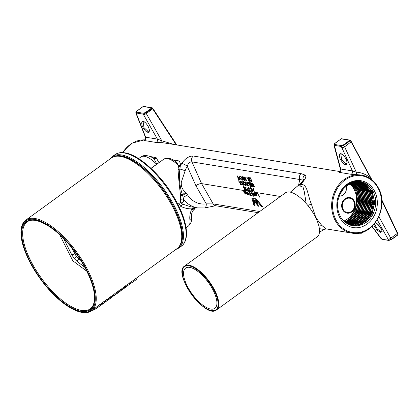 <?xml version="1.0" encoding="UTF-8"?>
<svg xmlns="http://www.w3.org/2000/svg" width="419" height="419" viewBox="0 0 419 419"><rect width="100%" height="100%" fill="white"/><g stroke="black" fill="none" stroke-linecap="round" stroke-linejoin="round"><path stroke-width="0.63" d="M353.447 200.858A7.233 6.149 99.3 0 0 344.832 199.706A7.233 6.149 99.3 0 0 343.391 209.835A7.233 6.149 99.3 0 0 352.007 210.987A7.233 6.149 99.3 0 0 353.447 200.858M349.519 197.511A7.914 6.725 -80.7 0 1 353.568 200.382A7.914 6.725 -80.7 0 1 353.798 209.107A7.914 6.725 -80.7 0 1 346.969 213.124M135.992 278.426L177.064 248.593A55.957 22.401 -126 0 0 155.323 181.307A55.957 22.401 -126 0 0 111.302 158.036L25.805 220.127A55.957 22.401 54 0 1 69.826 243.397A55.957 22.401 54 0 1 91.572 310.683L95.406 307.897L96.129 308.74L100.539 305.446L96.229 308.667L95.506 307.824L98.753 305.252L99.476 306.09M129.796 284.291L130.173 284.019A55.957 22.401 -126 0 0 131.299 283.05L132.21 282.385A55.957 22.401 -126 0 0 132.378 282.217L131.65 281.374L129.45 282.972A55.957 22.401 54 0 1 129.282 283.144L130.01 283.988L130.922 283.323A55.957 22.401 54 0 1 129.796 284.291A55.957 22.401 54 0 1 129.314 284.616L128.602 283.789M129.361 283.228A55.957 22.401 54 0 1 129.073 283.448L127.675 284.464M127.554 285.768L125.621 287.282A55.957 22.401 -126 0 0 126.14 286.795L128.13 285.349A55.957 22.401 -126 0 0 128.293 285.182L127.57 284.339L125.202 286.057A55.957 22.401 54 0 1 124.485 286.743M122.306 289.728L125.124 287.481L124.396 286.638L121.232 289.141M123.993 286.931L124.721 287.774L121.955 289.985L121.201 288.963L120.798 289.435M120.353 290.996L118.425 292.509A55.957 22.401 -126 0 0 118.938 292.022L120.929 290.582A55.957 22.401 -126 0 0 121.091 290.409L120.368 289.566L118.006 291.284A55.957 22.401 54 0 1 117.336 291.928M117.236 293.263L115.309 294.772A55.957 22.401 -126 0 0 115.822 294.285L117.812 292.844A55.957 22.401 -126 0 0 117.975 292.671L117.252 291.828L114.89 293.546A55.957 22.401 54 0 1 113.596 294.683L112.685 295.348M112.203 295.5L112.926 296.338A55.957 22.401 54 0 1 111.637 297.48L112.014 297.207A55.957 22.401 -126 0 0 113.303 296.065L112.575 295.222L112.203 295.5A55.957 22.401 54 0 1 111.124 296.479M110.763 298.113L111.779 297.244L111.056 296.401L108.799 298.061L109.5 298.972L110.386 298.386L108.191 299.978L107.468 299.14M105.08 302.24L105.457 301.968A55.957 22.401 -126 0 0 106.583 300.999L107.494 300.334A55.957 22.401 -126 0 0 107.662 300.166L106.934 299.323L104.734 300.921A55.957 22.401 54 0 1 104.567 301.093L105.295 301.937L106.206 301.271A55.957 22.401 54 0 1 105.08 302.24A55.957 22.401 54 0 1 104.598 302.57L104.546 302.508M104.645 301.182A55.957 22.401 54 0 1 104.357 301.397L104.195 301.512M103.278 303.545L103.786 303.173A55.957 22.401 -126 0 0 104.813 302.23L104.09 301.392L103.713 301.664A55.957 22.401 54 0 1 102.697 302.597L102.367 302.843L103.09 303.686L101.487 304.843A55.957 22.401 -126 0 0 102.503 303.911L102.126 304.184A55.957 22.401 54 0 1 101.099 305.121L100.78 305.357M102.503 303.911L101.775 303.068L101.403 303.34A55.957 22.401 54 0 1 100.377 304.283L101.099 305.121L100.733 305.299M103.713 301.664L104.436 302.508A55.957 22.401 54 0 1 103.42 303.44L102.697 302.597L102.367 302.843M100.969 305.111L100.246 304.267L98.753 305.252M135.756 278.572L131.341 281.778M99.764 305.943L96.716 308.29M103.42 303.44L103.09 303.686L103.42 303.44M101.403 303.34L102.126 304.184M104.813 302.23L104.436 302.508M104.734 300.921L105.457 301.764A55.957 22.401 54 0 1 105.295 301.937M107.662 300.166L105.457 301.764M111.779 297.244L109.5 298.972M110.213 296.93L110.935 297.773M108.526 298.37L109.244 299.203M107.919 298.81L108.641 299.653M111.082 297.731L111.15 297.809A55.957 22.401 54 0 0 111.637 297.48M113.245 296.128L112.292 296.998M113.303 296.065L112.926 296.338M113.125 295.028L113.837 295.856A55.957 22.401 54 0 0 114.324 295.526A55.957 22.401 54 0 0 115.613 294.389L114.89 293.546M117.294 293.326A55.957 22.401 -126 0 1 117.116 293.483L115.125 294.924A55.957 22.401 -126 0 1 114.701 295.254L114.324 295.526M116.393 294.002L114.979 295.044M117.975 292.671L115.613 294.389M120.41 291.064A55.957 22.401 -126 0 1 120.232 291.215L118.242 292.661A55.957 22.401 -126 0 1 117.818 292.991L117.44 293.263A55.957 22.401 54 0 1 116.995 293.567M119.509 291.739L118.095 292.781M118.006 291.284L118.729 292.127A55.957 22.401 54 0 1 117.44 293.263M121.091 290.409L118.729 292.127M120.808 289.45L121.52 290.278M120.798 289.257L121.52 290.095L121.924 289.807L121.557 290.273M122.51 289.581L121.966 289.979M125.124 287.481L124.721 287.774M124.124 288.335L124.155 288.366A55.957 22.401 54 0 0 124.637 288.036A55.957 22.401 54 0 0 125.93 286.9L125.202 286.057M127.612 285.837A55.957 22.401 -126 0 1 127.428 285.988L125.443 287.434A55.957 22.401 -126 0 1 125.014 287.764L124.637 288.036M126.711 286.512L125.291 287.554M128.293 285.182L125.93 286.9M129.45 282.972L130.173 283.815A55.957 22.401 54 0 1 130.01 283.988M132.378 282.217L130.173 283.815M135.557 280.107L132.441 282.348M136.479 279.415L136.673 279.216L135.95 278.373M134.405 279.358L135.128 280.201M92.107 310.296L92.206 310.406A55.957 22.401 54 0 0 94.589 309.646L93.976 308.934M96.019 308.609L94.589 309.646M113.685 295.678A55.957 22.401 54 0 1 113.146 295.882M121.421 290.163L121.133 290.372A55.957 22.401 54 0 1 121.081 290.393M120.52 289.66L121.133 290.372M71.277 247.184L76.494 256.664L80.731 260.361M59.66 234.755L72.812 260.791L86.827 271.213M214.921 308.29A24.868 9.956 54 0 1 214.847 308.342A24.868 9.956 54 0 1 192.242 294.164A24.868 9.956 54 0 1 185.549 268.15A24.868 9.956 54 0 1 185.622 268.097A24.868 9.956 54 0 1 208.222 282.275A24.868 9.956 54 0 1 214.921 308.29M285.297 192.913A27.13 10.863 54 0 1 285.381 192.855A27.13 10.863 54 0 1 310.039 208.327A27.13 10.863 54 0 1 317.345 236.704A27.13 10.863 54 0 1 317.262 236.761A27.13 10.863 54 0 1 317.183 236.819M180.458 244.099A55.392 22.176 -126 0 0 165.919 193.903A55.392 22.176 -126 0 0 121.568 156.266A55.392 22.176 -126 0 0 116.629 156.203M374.361 223.94L377.414 229.188L380.819 231.382L381.688 231.241C383.505 233.31 379.075 223.123 375.194 222.845M143.665 121.871L143.146 121.945L143.989 127.627L148.022 131.325L148.934 131.152C150.877 130.927 146.2 121.557 143.665 121.871L143.665 121.871A0.681 0.576 99.3 0 1 143.251 121.526C144.623 121.468 146.441 123.422 148.698 127.392C149.719 131.163 149.421 132.771 147.787 132.221C146.414 132.278 144.597 130.325 142.34 126.355C141.318 122.584 141.617 120.976 143.251 121.526M341.359 154.15L340.841 154.229L341.684 159.906L345.717 163.609L346.628 163.431C348.571 163.211 343.894 153.841 341.359 154.15L341.359 154.15A0.681 0.576 99.3 0 1 340.946 153.804C342.318 153.747 344.135 155.706 346.393 159.676C347.414 163.441 347.115 165.049 345.481 164.499C344.109 164.562 342.292 162.603 340.034 158.633C339.013 154.868 339.311 153.26 340.946 153.804M347.016 184.25A23.742 20.17 -80.7 0 1 374.675 191.368A23.742 20.17 -80.7 0 1 367.123 224.055A23.742 20.17 -80.7 0 1 339.469 216.937A23.742 20.17 -80.7 0 1 347.016 184.25M365.729 222.688C375.015 216.534 378.53 201.523 373.209 191.562C368.343 181.27 355.794 178.038 346.958 184.721C343.339 187.345 340.621 190.923 338.803 195.443C340.637 191.001 343.344 187.518 346.922 185.004C356.092 179.636 363.896 181.265 370.333 189.907A21.479 18.247 99.3 0 0 359.355 182.763A21.479 18.247 99.3 0 0 346.796 185.952A21.479 18.247 99.3 0 0 342.716 189.896C336.211 199.381 335.802 208.908 341.501 218.461C348.393 226.799 356.469 228.208 365.729 222.688M339.149 196.165A7.914 6.725 99.3 0 0 343.151 194.924A7.914 6.725 99.3 0 0 346.408 186.246M351.771 211.983A7.914 6.725 99.3 0 0 355.087 203.655A7.914 6.725 99.3 0 0 349.692 197.538A7.914 6.725 99.3 0 0 345.067 198.711A7.914 6.725 99.3 0 0 341.752 207.038A7.914 6.725 99.3 0 0 347.142 213.156A7.914 6.725 99.3 0 0 351.771 211.983M319.461 232.246L323.971 229.471L319.362 228.638M177.881 204.268L180.254 202.55L180.636 199.633L180.537 194.935C179.4 186.685 178.573 178.148 178.044 169.328L178.567 165.573A2.263 1.199 -169.3 0 0 180.406 165.421L180.275 166.264A29.393 24.972 -80.7 0 1 181.715 163.452C185.25 158.403 189.105 155.931 193.279 156.025L301.088 173.628L304.849 174.995C306.661 175.907 305.943 178.274 302.686 182.108L300.695 184.376C307.609 183.988 307.3 194.018 311.254 203.786L315.591 216.764C318.079 220.897 320.373 223.971 322.473 225.998L326.296 228.91L351.981 233.105A29.393 24.972 -80.7 0 1 334.922 219.923A29.393 24.972 -80.7 0 1 344.271 179.452A29.393 24.972 -80.7 0 1 361.456 175.09L350.787 174.241L339.044 172.324L339.264 171.738M335.441 170.847A3.394 2.881 99.3 0 0 335.383 170.837L170.077 143.843A3.394 2.881 99.3 0 0 170.014 143.837M169.229 143.701L162.483 142.711L155.779 142.397L144.036 140.48L144.304 139.946M350.818 183.732L355.993 190.991L357.716 200.251L355.103 211.056L348.241 219.231L349.242 219.394L356.098 211.218L358.711 200.413L356.862 190.855L351.368 183.522M343.758 221.127A21.479 18.247 99.3 0 0 347.341 219.085A21.479 18.247 99.3 0 0 350.085 184.041M351.572 183.454L357.182 190.802L359.078 200.476L356.464 211.281L349.608 219.456L344.711 221.97M352.316 183.218L358.365 190.624L360.445 200.696L357.831 211.501L350.97 219.676L345.335 222.421M345.167 222.3L350.603 219.619L357.465 211.443L360.078 200.638L358.046 190.671L352.112 183.276M353.049 183.019L359.539 190.451L361.807 200.921L359.193 211.726L352.337 219.902L345.968 222.835M345.795 222.725L351.97 219.839L358.826 211.663L361.44 200.858L359.224 190.498L352.85 183.066M353.783 182.857L360.874 190.608L363.173 201.141L360.56 211.946L353.699 220.122L346.607 223.212M346.434 223.112L353.332 220.064L360.193 211.888L362.807 201.083L360.502 190.545L353.584 182.899M354.505 182.736L355.668 183.396L362.236 190.828L364.535 201.366L361.922 212.171L355.066 220.347L347.251 223.552M347.073 223.463L354.699 220.289L361.555 212.108L364.169 201.303L361.869 190.771L355.302 183.333L354.312 182.763M355.228 182.642L357.035 183.616L363.603 191.054L365.902 201.586L363.289 212.391L356.428 220.572L347.901 223.861M347.723 223.783L356.061 220.509L362.922 212.333L365.536 201.529L363.231 190.991L356.663 183.559L355.034 182.663M355.941 182.584L358.397 183.841L364.965 191.274L367.264 201.811L364.65 212.616L357.795 220.792L348.556 224.139M348.378 224.071L357.428 220.734L364.284 212.553L366.897 201.749L364.598 191.216L358.03 183.779L355.747 182.6M356.648 182.558L359.764 184.061L366.332 191.499L368.631 202.031L366.017 212.836L359.156 221.017L349.216 224.39M349.037 224.322L358.79 220.954L365.651 212.779L368.264 201.974L365.96 191.436L359.392 184.004L356.459 182.564M357.349 182.569L361.126 184.287L367.693 191.719L369.993 202.257L367.379 213.062L360.523 221.237L349.881 224.605M349.697 224.547L360.157 221.18L367.013 212.999L369.626 202.194L367.327 191.661L360.759 184.224L357.161 182.564M358.051 182.605L362.493 184.507L369.06 191.944L371.36 202.477L368.746 213.281L361.885 221.462L350.546 224.788M350.368 224.741L361.518 221.4L368.38 213.224L370.993 202.419L368.689 191.886L362.121 184.449L357.863 182.595M358.743 182.674L363.854 184.732L370.422 192.169L372.721 202.702L370.108 213.507L363.252 221.682L351.222 224.945M351.043 224.909L362.885 221.625L369.741 213.449L372.355 202.639L370.056 192.106L363.488 184.669L358.559 182.653M370.333 189.907C377.247 199.303 374.162 215.387 364.614 221.908L358.549 224.762L351.902 225.071L346.047 222.882L344.439 221.761M351.902 225.071L358.182 224.704L364.247 221.845L371.108 213.669L373.722 202.864L371.417 192.331L364.849 184.894L359.245 182.747M360.806 196.04L361.424 199.617M361.241 208.494L360.848 210.464M180.636 199.633A2.263 1.99 171.3 0 1 183.59 199.475C183.904 201.665 183.192 202.786 181.448 202.843C181.06 203.006 181.5 203.43 182.773 204.121L190.409 206.719L197.59 207.892A29.393 24.972 -80.7 0 1 183.59 199.475L183.077 197.082A4.52 1.728 -32.6 0 0 187.419 194.725A24.868 21.128 99.3 0 0 206.258 203.854L213.171 203.912L259.691 211.511M251.065 181.485L249.682 179.531C249.127 178.374 249.132 177.761 249.703 177.698L250.394 177.808L252.133 181.726L251.065 181.485L251.468 181.191M249.373 177.74L249.703 177.698M238.076 179.432L237.803 177.295L237.07 175.634L239.783 179.709L238.092 177.724L238.348 179.479L238.076 179.432L238.317 179.253M239.878 179.725L239.61 177.588L238.872 175.928L241.59 180.008L239.898 178.017L240.15 179.772L239.878 179.725L240.118 179.552M240.647 176.739L240.155 176.137L240.647 176.739M241.889 176.42L243.968 179.929L242.69 176.551L244.429 180.469L244.047 180.406L242.009 176.965L242.915 180.222L242.564 180.165L240.825 176.247L242.507 179.521L241.889 176.42M252.552 189.063L253.38 189.194L253.317 188.1L254.307 191.897L252.552 189.063M302.686 182.108A4.52 0.513 -137.1 0 1 302.45 181.558L303.848 179.636L302.942 178.897L299.758 179.5L191.949 161.896L201.586 183.611L213.171 203.912A4.52 3.844 -80.7 0 0 215.691 205.745L204.561 207.944A4.52 2.305 -98.4 0 0 206.258 203.854L195.877 185.664C198.051 184.219 199.952 183.532 201.586 183.611L280.39 196.48M243.586 187.565L243.68 186.481L244.843 187.785L244.906 188.723L245.55 189.571L245.471 190.498L244.476 189.383L243.758 187.44M253.416 186.403L252.626 183.082L254.857 187.078L252.741 183.606L253.778 186.9L253.437 186.848L251.52 183.407L252.385 186.675L251.149 182.841L253.584 186.282M249.567 182.579L251.646 186.094L250.373 182.71L252.112 186.633L251.73 186.57L249.693 183.124L250.593 186.382L250.248 186.324L248.509 182.406L250.19 185.68L249.567 182.579M248.959 183.993L248.221 183.873L248.022 183.412L248.755 183.532L248.959 183.993M246.985 189.802L246.707 190.703L244.942 186.733L246.566 189.875L246.786 189.346L246.985 189.802M246.807 187.036L247.833 190.367L248.839 190.53L249.043 190.991L247.791 190.786L246.807 187.036M248.603 187.45L248.336 188.377L249.2 189.173L249.226 190.189L249.792 190.828L249.86 190.273L250.127 190.362L249.981 191.237L248.095 188.341L248.195 187.214L249.3 188.435L248.263 187.639L248.567 187.419M249.792 190.828L250.201 190.593M251.039 187.832L250.557 188.65L252.584 190.666L252.379 191.63L251.138 190.341L252.17 191.169L252.086 190.205L250.316 188.623L250.552 187.602L251.924 189.053L250.531 188.084L250.96 187.775M250.258 187.644L250.552 187.602M252.17 191.169L252.683 190.912M240.045 182.569L239.914 181.003L240.197 181.05L240.354 182.972L241.873 184.957L240.391 183.339L240.501 184.737L240.223 184.69L240.077 182.925L238.421 180.762L240.045 182.569L240.307 182.38M248.65 179.128L248.959 179.18L248.441 177.488L250.18 181.406L249.315 181.265L248.137 180.076L248.21 179.081L246.728 177.211L248.65 179.128M248.064 179.133L248.341 178.986M244.151 176.792L246.225 180.301L244.953 176.923L246.691 180.84L246.309 180.778L244.272 177.331L245.173 180.589L244.827 180.537L243.088 176.614L244.769 179.892L244.151 176.792M241.852 182.862L241.721 181.301L241.999 181.343L242.161 183.265L243.675 185.256L242.192 183.632L242.308 185.03L242.025 184.983L241.878 183.218L240.228 181.055L241.852 182.862L242.109 182.674M243.654 183.155L243.523 181.595L243.8 181.642L243.963 183.559L245.482 185.549L243.994 183.925L244.109 185.324L243.832 185.277L243.685 183.512L242.03 181.348L243.654 183.155L243.91 182.967M245.455 183.449L245.325 181.888L245.607 181.935L245.764 183.857L247.283 185.842L245.801 184.219L245.911 185.617L245.634 185.575L245.487 183.81L243.832 181.642L245.455 183.449L245.717 183.26M247.262 183.742L247.131 182.181L247.409 182.228L247.571 184.151L249.085 186.136L247.603 184.517L247.718 185.91L247.435 185.868L247.289 184.103L245.639 181.94L247.262 183.742L247.519 183.553M261.76 206.808L262.865 206.986L256.239 198.884L254.694 198.632L255.878 200.706L256.37 200.785L256.491 202.838L254.045 200.408L254.543 200.486L253.359 198.412L251.814 198.161L254.024 205.54L255.129 205.724L253.835 200.827L258.444 206.263L257.156 201.366L261.76 206.808L262.022 206.614L258.539 201.696M245.785 192.803L247.053 193.007L246.058 192.08L245.529 192.331L245.822 191.656L247.409 193.154L247.419 194.432L245.785 192.803M246.33 191.881L245.848 192.431M245.524 191.698L245.822 191.656M253.448 194.002L252.694 192.824L253.275 193.217L253.673 192.939L254.668 193.788L254.7 194.484L254.082 194.584L254.82 195.259L255.333 194.997L255.009 195.673L254.019 194.976L253.668 193.84M253.657 192.939L253.275 193.217L253.673 192.939M254.82 195.259L255.003 194.903M255.37 195.626L255.009 195.673L255.449 195.348M257.643 194.013L256.528 193.829L256.281 193.41L257.732 193.646L259.822 197.307L257.853 193.861M255.202 194.337L256.47 194.547L255.47 193.615L254.941 193.871L255.234 193.196L256.826 194.688L256.831 195.966L255.202 194.337M255.747 193.416L255.265 193.966M254.935 193.232L255.234 193.196M253.364 196.254L250.976 192.541L251.505 192.997L251.714 192.62L253.212 194.117L253.296 195.39L252.594 194.903L253.364 196.254M251.924 192.693L251.505 192.997L251.714 192.62M249.137 193.73L250.19 193.903L249.253 192.263L249.588 192.316L251.678 195.977L250.106 195.72L249.865 195.301L251.101 195.5L250.431 194.327L249.378 194.154L249.137 193.73M248.645 193.74L248.425 193.903L247.351 191.949L249.185 194.678L248.697 194.259L248.587 194.62L248.231 194.453L248.425 193.903L248.357 194.201M248.87 194.133L248.729 194.521M243.978 192.504L245.246 192.714L244.246 191.787L243.717 192.038L244.01 191.363L245.597 192.855L245.607 194.138L243.978 192.504M244.523 191.588L244.041 192.132M243.711 191.399L244.01 191.363M343.418 144.89L349.802 140.255L341.207 138.851L334.823 143.487L334.608 144.466L341.349 145.566L343.418 144.89A0.681 0.272 54 0 1 343.91 145.278L356.297 172.162A2.263 1.131 -86.4 0 0 357.218 174.503M176.221 144.848L152.699 108.903A4.52 1.812 -126 0 0 152.28 108.306L145.896 112.941L146.294 113.554L143.67 114.942L143.099 114.125A0.681 0.576 -80.7 0 1 143.329 113.235L145.403 112.554A0.681 0.272 54 0 1 145.896 112.941L143.099 114.125L136.364 113.025L135.861 112.533L136.217 113.916A2.263 0.812 -21.6 0 0 136.584 114.167L145.665 137.16A2.263 1.922 -80.7 0 1 144.036 140.48M371.244 179.337A2.263 0.938 -47.5 0 1 371.286 179.253L351.19 142.036A4.52 1.812 -126 0 0 350.294 140.637L343.91 145.278L341.113 146.461L334.378 145.362L333.875 144.864L340.427 169.224L340.678 168.998A2.263 1.922 -80.7 0 1 339.044 172.324M334.608 144.466A0.681 0.576 99.3 0 0 334.378 145.362L340.678 168.998L352.421 170.915L341.899 147.692A2.263 0.608 -24.4 0 0 344.764 146.702L351.352 141.643M334.462 146.095A2.263 1.184 164.8 0 1 334.016 145.608M378.886 216.696L391.446 239.38A0.681 0.272 54 0 1 391.404 239.642L391.404 239.642A0.681 0.272 54 0 1 391.294 239.663M372.103 226.354L381.714 239.076A0.681 0.576 99.3 0 0 382.086 239.338L388.45 240.176L391.446 239.38L397.83 234.745A0.681 0.45 -13.2 0 0 398.05 234.3L397.594 233.037A0.681 0.262 -25.4 0 0 397.484 232.959M388.088 239.139L388.45 240.176A0.681 0.576 99.3 0 0 388.822 240.438L391.404 239.642L397.788 235.007A0.681 0.272 54 0 0 397.83 234.745A4.52 1.812 -126 0 0 397.348 233.414L390.922 238.081A2.263 0.938 150.6 0 1 388.088 239.139L377.241 219.855M381.049 238.327A2.263 0.309 143.2 0 1 380.845 238.332L381.405 239.008M178.363 166.443A2.263 1.168 -170.7 0 0 180.275 166.264L179.861 169.04A4.52 0.498 19.5 0 1 185.119 170.826L181.322 182.16C180.95 186.335 182.328 189.66 185.465 192.143L187.419 194.725M149.714 156.366L156.203 157.754L158.984 162.666M180.406 165.421C180.479 162.033 179.112 160.372 176.299 160.44A2.263 1.922 99.3 0 1 175.336 161.236M192.97 210.621A4.52 0.948 -145.9 0 0 191.761 208.851L193.374 208.233A4.52 0.974 -127.9 0 1 193.719 209.851L192.97 210.621C191.635 213.077 191.305 214.738 191.483 217.534L191.483 217.534A4.52 3.462 175.4 0 1 190.001 220.373C189.393 217.142 189.98 213.297 191.761 208.851C188.272 208.961 184.685 208.18 180.998 206.509L178.772 203.624M306.158 203.487L304.278 191.567L303.068 187.209L299.768 185.842L297.93 185.895L299.952 184.182M299.768 185.842A4.52 3.556 79.5 0 0 300.695 184.376L297.93 185.895L302.45 181.558M136.217 113.916L145.409 137.181L157.408 139.077L161.792 140.768A2.263 0.875 -86.1 0 0 162.483 142.711M350.787 174.241A2.263 1.922 -80.7 0 0 352.421 170.915L356.297 172.162C361.424 172.518 366.08 174.367 370.265 177.703L370.427 177.31M136.641 111.281A0.681 0.272 54 0 1 136.699 111.171A0.681 0.272 54 0 1 136.809 111.15L136.594 112.135L143.329 113.235M256.957 193.52L256.528 193.829M255.653 193.358L254.941 193.871M256.899 194.83L255.742 194.809L256.59 195.547L257.109 195.275M256.177 194.5L255.742 194.809M256.59 195.547L256.711 194.971M254.794 194.065L254.082 194.584M253.841 194.159L254.38 193.767L253.846 193.353L253.841 194.159M254.569 193.63L254.213 194.086M254.124 193.149L253.595 193.662M253.102 193.934L251.803 193.054L252.128 192.819M252.175 192.855L252.018 193.892L253.034 194.966L253.495 194.699M253.034 194.966L252.914 194.07M249.808 193.84L249.378 194.154M250.536 195.411L250.106 195.72M248.75 193.918L248.467 194.123M248.813 194.028L248.231 194.453M245.874 192.101L245.529 192.331M247.488 193.295L246.33 193.274L247.179 194.007L247.692 193.74M246.76 192.96L246.33 193.274M247.179 194.007L247.294 193.431M244.068 191.808L243.717 192.038M245.675 192.997L244.518 192.981L245.544 193.688M244.947 192.667L244.518 192.981M245.366 193.714L245.487 193.138M262.645 206.714L262.022 206.614M257.853 200.858L257.156 201.366M258.209 205.368L256.234 202.587M254.202 200.56L253.835 200.827M255.066 205.478L254.024 205.54M254.286 205.352L252.992 198.355M254.364 200.177L254.045 200.408M256.37 200.785L257.182 200.198L257.083 202.408L256.491 202.838M257.182 200.198L255.878 200.706M256.685 200.12L256.129 198.863M253.684 189.508L252.84 189.529L254.003 191.467L253.5 189.639M253.317 189.184L252.84 189.529M242.842 179.966L242.564 180.165M244.319 180.212L244.047 180.406M244.104 186.712L243.827 187.602L244.68 188.445L244.408 188.639M245.482 189.425L244.665 188.885L244.989 188.644M244.926 188.733L244.722 189.425L245.288 190.095L245.665 189.865M245.288 190.095L245.314 189.545M244.769 187.623L243.748 186.905L244.062 186.675M244.57 188.466L244.596 187.743M253.705 186.654L253.437 186.848M250.525 186.125L250.248 186.324M251.997 186.371L251.73 186.57M248.703 183.527L248.221 183.873M246.906 189.629L246.566 189.875M248.268 190.436L247.791 190.786M251.358 189.425L251.096 189.618M240.338 182.736L240.077 182.925M240.485 184.501L240.223 184.69M250.525 178.101L249.598 178.635L249.934 179.578L250.908 181.029L251.688 181.228L250.353 178.227M250.4 177.818L249.598 178.635M249.336 179.515L248.347 179.568L248.891 179.17M249.164 179.128L248.383 180.112L249.729 180.908L249.164 179.636M245.105 180.332L244.827 180.537M246.582 180.584L246.309 180.778M242.088 182.396L241.826 182.584M242.14 183.03L241.878 183.218M242.287 184.795L242.025 184.983M243.889 182.689L243.628 182.878M245.895 185.387L245.634 185.575M247.498 183.281L247.236 183.47M247.55 183.915L247.289 184.103M247.697 185.68L247.435 185.868M193.279 156.025A4.52 3.844 99.3 0 0 191.949 161.896C189.849 161.797 188.278 163.232 187.241 166.207A24.868 21.128 99.3 0 0 185.119 170.826M304.849 174.995A4.52 4.054 114 0 0 302.942 178.897A4.52 4.101 -116 0 1 302.644 181.348M156.884 164.19L153.977 158.665C152.296 157.12 144.927 153.579 140.857 156.989A22.385 8.961 -126 0 1 144.534 156.334A22.385 8.961 -126 0 1 156.622 164.264L150.992 168.349M178.044 169.328A2.263 0.985 177.3 0 0 179.861 169.04C178.882 178.206 179.72 186.701 182.375 194.526L183.077 197.082A2.263 1.55 -177.5 0 0 180.573 197.265M181.715 163.452A4.52 0.969 29.9 0 1 187.241 166.207L195.877 185.664M301.088 173.628A4.52 3.844 99.3 0 0 299.758 179.5L298.579 185.172M179.51 207.594L180.998 206.509A2.263 0.639 116.8 0 1 182.773 204.121M195.762 207.594L194.825 208.604A4.52 0.581 -149.1 0 1 193.374 208.233L194.877 207.452M180.306 202.513A2.263 2.116 -95.5 0 1 181.448 202.843M178.567 165.573L176.252 161.907C171.031 158.094 166.856 157.204 163.719 159.23A22.385 8.961 -126 0 1 167.391 158.576A22.385 8.961 -126 0 1 178.567 165.573M156.978 164.122A2.263 1.21 5.4 0 1 156.847 164.101A4.52 1.341 136.2 0 0 156.622 164.264A4.52 1.812 54 0 0 156.69 164.332M318.938 226.339A4.52 3.724 136.2 0 1 322.473 225.998M307.813 205.441A4.52 1.262 163.1 0 0 311.254 203.786M170.145 143.858A3.394 2.881 99.3 0 0 170.077 143.843L335.383 170.837A3.394 2.881 99.3 0 0 335.315 170.826M143.67 114.942L157.408 139.077A2.263 1.922 -80.7 0 1 155.779 142.397M360.151 232.87L360.204 232.964A0.681 0.681 0 0 0 360.686 233.299A0.681 0.576 99.3 0 1 360.303 233.011L360.534 233.053A0.681 0.262 -27.8 0 0 361.388 232.744L361.796 232.445M382.086 239.338L388.822 240.438M350.583 140.438A0.681 0.576 99.3 0 0 349.802 140.255A0.681 0.272 -126 0 1 350.294 140.637L350.593 140.454M341.349 145.566A0.681 0.576 99.3 0 0 341.113 146.461L341.899 147.692M145.403 112.554L151.788 107.919A0.681 0.272 54 0 1 152.28 108.306L152.579 108.123M136.584 114.167L136.364 113.025A0.681 0.576 -80.7 0 1 136.594 112.135M143.026 106.636A0.681 0.272 54 0 1 143.083 106.536L136.699 111.171L135.861 112.533M364.032 182.579L365.132 183.213L372.261 191.274L374.764 202.696L371.941 214.413L364.514 223.28L362.796 224.39M361.026 181.6L363.765 182.988L369.773 189.042M371.836 193.232L373.402 202.477L371.878 211.103L367.594 218.849M364.656 221.876L363.153 223.06L357.376 225.935M359.581 181.343L363.53 183.532M365.876 185.591L368.72 189.33M370.475 193.007L372.035 202.251L370.516 210.883L366.227 218.624M363.289 221.656L359.24 224.395M358.423 224.794L354.835 226.03M358.512 181.238L360.989 182.511M362.833 183.826L363.896 184.758M364.514 185.371L367.353 189.105M369.108 192.787L370.674 202.031L369.149 210.657L364.865 218.404M361.927 221.431L357.878 224.17M357.056 224.574L355.673 225.144M355.359 225.254L353.165 225.872M357.59 181.207L359.329 182.113M360.822 183.103L361.225 183.407M361.466 183.601L362.529 184.533M363.147 185.146L365.991 188.885M367.746 192.562L369.307 201.806L367.788 210.432L363.498 218.179M360.56 221.211L356.511 223.95M355.694 224.348L354.306 224.919M353.997 225.034L353.468 225.207M353.364 225.244L351.881 225.632M356.731 181.223L358.036 181.93M359.455 182.878L359.863 183.187M360.104 183.381L361.168 184.313M361.786 184.926L364.624 188.66M366.379 192.342L367.945 201.581L366.421 210.212L362.136 217.959M359.198 220.986L355.15 223.725M354.327 224.128L352.945 224.699M352.63 224.809L352.107 224.987M351.997 225.019L350.797 225.343M355.914 181.28L356.93 181.862M358.093 182.658L358.496 182.962M358.737 183.155L359.801 184.088M360.419 184.7L363.263 188.44M365.017 192.117L366.578 201.361L365.059 209.987L360.769 217.733M357.831 220.766L353.783 223.505M352.966 223.903L351.578 224.474M351.269 224.589L350.74 224.762M350.556 224.82L349.839 225.024M355.118 181.375L355.925 181.872M357.376 182.935L358.439 183.868M359.057 184.475L361.896 188.215M363.65 191.892L365.216 201.136L363.692 209.767L359.408 217.513M356.469 220.541L352.421 223.28M351.599 223.683L350.216 224.254M349.902 224.364L349.525 224.495M354.333 181.5L354.987 181.94M356.009 182.71L357.072 183.642M357.69 184.255L360.534 187.995M362.288 191.672L363.849 200.916L362.33 209.542L358.041 217.288M355.103 220.321L351.054 223.06M350.237 223.458L348.849 224.029M348.435 224.175L348.158 224.27M353.557 181.668L353.903 181.919M354.883 182.684L355.71 183.422M356.328 184.03L359.167 187.77M360.921 191.446L362.487 200.691L360.963 209.322L356.679 217.068M353.741 220.095L349.692 222.835M348.87 223.238L347.65 223.746M353.945 182.831L354.343 183.197M354.961 183.81L357.805 187.55M359.56 191.226L361.12 200.471L359.602 209.097L355.312 216.843M352.374 219.875L348.325 222.615M347.508 223.013L346.801 223.317M353.599 183.585L356.438 187.324M358.193 191.001L359.759 200.245L358.235 208.877L353.95 216.618M351.012 219.65L349.509 220.829M69.187 244.026A55.282 22.134 -126 0 0 22.762 224.574A55.282 22.134 -126 0 0 47.185 287.513A55.282 22.134 -126 0 0 93.61 306.965A55.282 22.134 -126 0 0 69.187 244.026M27.135 221.955A53.695 21.5 -126 0 0 48.002 286.523A53.695 21.5 -126 0 0 90.242 308.855C92.625 307.137 94.013 304.147 94.411 299.873C95.836 286.874 84.722 262.451 68.994 244.46C53.14 225.616 34.222 215.989 27.135 221.955M47.363 287.156A54.376 21.767 54 0 1 23.344 225.249A54.376 21.767 54 0 1 69.009 244.382A54.376 21.767 54 0 1 93.028 306.289A54.376 21.767 54 0 1 47.363 287.156M84.706 267.139L77.41 261.713L74.289 258.654L71.743 254.762L63.678 238.657M74.289 258.654A2.263 0.288 -39.2 0 1 76.494 256.664M75.698 252.935L74.587 253.741A2.263 0.775 153.2 0 1 71.743 254.762M79.516 258.465L78.84 258.952A2.263 1.278 -53.4 0 0 77.41 261.713M64.961 239.993A2.263 0.775 153.2 0 1 64.296 240.024M215.989 309.746A26.68 10.679 -126 0 0 208.735 281.746A26.68 10.679 -126 0 0 184.48 266.688A26.68 10.679 -126 0 0 191.734 294.693A26.68 10.679 -126 0 0 215.989 309.746M285.381 192.855L184.538 266.086A27.13 10.863 54 0 1 184.627 266.023A27.13 10.863 54 0 1 209.285 281.495A27.13 10.863 54 0 1 216.592 309.871A27.13 10.863 54 0 1 216.513 309.929L317.262 236.761M109.982 158.995L112.313 156.606A56.523 22.631 54 0 1 121.589 154.957A56.523 22.631 54 0 1 169.836 198.014A56.523 22.631 54 0 1 178.74 248.074L181.422 246.131A56.523 22.631 -126 0 0 172.518 196.066A56.523 22.631 -126 0 0 124.27 153.008A56.523 22.631 -126 0 0 114.995 154.658C117.65 152.788 120.96 152.181 124.93 152.841C139.448 154.815 162.053 175.875 175.084 199.088C187.042 219.87 190.346 239.836 181.422 246.131M178.206 247.613A55.842 22.359 -126 0 0 168.747 197.951A55.842 22.359 -126 0 0 121.374 155.889A55.842 22.359 -126 0 0 112.585 157.261M375.33 222.714L381.274 228.669L380.625 232.356A0.681 0.576 -80.7 0 1 380.819 231.382M147.787 132.221A0.681 0.576 -80.7 0 1 148.022 131.325M345.481 164.499A0.681 0.576 -80.7 0 1 345.717 163.609M122.62 152.6L132.294 143.094L144.482 139.862A29.393 24.972 99.3 0 0 130.22 144.503A29.393 24.972 99.3 0 0 122.72 152.605M351.981 233.105C372.14 237.631 389.749 207.871 378.614 188.33C374.696 180.908 368.977 176.493 361.456 175.09A29.393 24.972 -80.7 0 1 378.509 188.267M176.766 144.937L152.998 108.626L146.294 113.554L161.792 140.768L174.121 144.508M380.625 232.356L377.294 230.345L373.586 224.83M173.283 159.948L176.299 160.44M381.798 199.79L397.594 233.037A0.681 0.262 -25.4 0 1 397.348 233.414L381.866 200.832M186.062 227.768L188.178 226.234A22.385 8.961 -126 0 0 190.001 220.373M335.781 219.614A28.712 24.396 99.3 0 0 369.228 228.224A28.712 24.396 99.3 0 0 378.362 188.691A28.712 24.396 99.3 0 0 344.91 180.081A28.712 24.396 99.3 0 0 335.781 219.614M361.309 232.587L361.388 232.744A0.681 0.272 54 0 1 361.424 233.215A0.681 0.272 54 0 1 361.314 233.236A0.681 0.576 99.3 0 1 360.916 233.336L360.686 233.299A0.681 0.576 99.3 0 0 360.806 233.304M363.048 232.037L361.424 233.215A0.681 0.681 0 0 1 360.916 233.336A0.681 0.576 99.3 0 1 360.534 233.053L360.408 232.812M152.935 108.631L152.621 108.081A0.681 0.681 0 0 0 152.186 107.819A0.681 0.576 -80.7 0 0 151.788 107.919L143.193 106.515L136.809 111.15M254.721 193.887L253.773 194.573M254.836 194.259L254.49 194.51M251.934 181.28L251.468 181.621M249.918 180.825L249.315 181.265M180.573 195.668A2.263 1.451 176.9 0 1 182.595 195.285A4.52 1.896 -38.9 0 0 186.026 192.819M180.537 194.935A2.263 1.383 175.5 0 1 182.375 194.526A4.52 1.927 -40 0 0 185.465 192.143M180.568 195.542A2.263 1.435 176.6 0 1 182.558 195.154M156.203 157.754A2.263 1.985 -62.4 0 1 153.773 158.529M315.25 216.733A4.52 1.55 153.2 0 1 315.591 216.764M398.05 234.3A0.681 0.681 0 0 1 397.788 235.007A0.681 0.272 54 0 1 397.678 235.022M371.286 179.253L371.37 178.992M341.045 138.967A0.681 0.272 54 0 1 341.097 138.867A0.681 0.272 54 0 1 341.207 138.851A0.681 0.576 99.3 0 1 341.605 138.747A0.681 0.681 0 0 0 341.097 138.867L334.713 143.508L333.875 144.864M143.591 106.416A0.681 0.681 0 0 0 143.083 106.536A0.681 0.272 54 0 1 143.193 106.515A0.681 0.576 -80.7 0 1 143.591 106.416L152.186 107.819A0.681 0.576 -80.7 0 1 152.568 108.107M25.805 220.127C22.286 222.803 20.667 227.402 20.95 233.917C21.128 237.856 21.992 242.25 23.532 247.105C28.104 260.848 35.982 274.345 47.174 287.591C63.599 306.897 82.904 317.366 91.572 310.683M120.834 289.429L120.473 289.691M108.767 298.197L107.044 299.449M102.388 302.827L101.885 303.194M103.483 303.398L103.111 303.67M101.241 305.027L100.859 305.304M109.453 298.993L108.725 298.15M110.773 298.103L110.401 298.375M135.782 279.944L135.327 280.274M184.538 266.086C172.235 273.576 205.771 319.582 216.513 309.929M138.621 158.618L140.857 156.989M151.065 168.417L163.719 159.23M337.232 171.13L339.641 171.528M290.351 192.159L300.627 183.433M371.983 226.47L380.845 238.332M112.313 156.606L114.995 154.658M255.669 193.369L255.291 193.641M255.339 195.013L255.03 195.238M254.694 193.84L254.412 194.049M254.05 193.096L253.657 193.379M248.766 193.95L248.43 194.191M245.885 193.442L245.55 193.688M244.995 188.215L244.68 188.445M250.211 177.782L249.656 178.185M215.691 205.745L258.094 212.669M197.59 207.892L204.561 207.944M323.971 229.471L326.296 228.91M340.427 169.224C340.024 171.303 339.594 172.157 339.144 171.78L340.333 171.748M145.409 137.181C145.466 138.998 145.058 139.936 144.183 139.988L145.115 139.941M191.483 217.534C191.944 220.949 190.844 223.846 188.178 226.234M193.719 209.851A4.52 4.52 0 0 0 194.825 208.604M371.978 179.919L350.635 140.412A0.681 0.681 0 0 0 350.2 140.15L341.605 138.747M175.744 249.551L178.74 248.074"/></g></svg>
